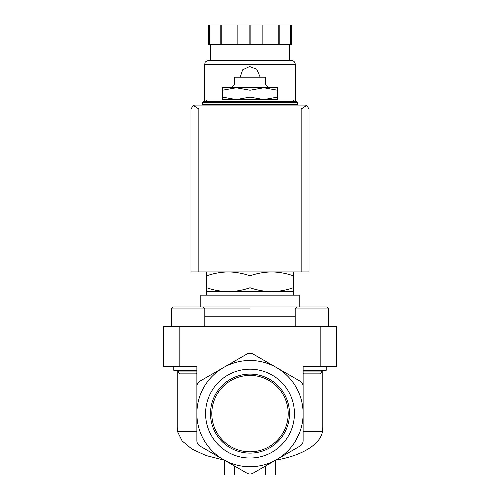 <?xml version="1.0" encoding="UTF-8"?>
<svg xmlns="http://www.w3.org/2000/svg" width="500" height="500" viewBox="0 0 500 500"><rect width="100%" height="100%" fill="white"/><g stroke="black" fill="none" stroke-linecap="round" stroke-linejoin="round"><path stroke-width="0.75" d="M321.75 370.319L321.75 371.931L303.125 371.931M196.875 371.931L178.25 371.931L178.25 370.319M178.25 371.931L180.175 373.862L195.994 373.862L196.875 372.981L196.875 413.612L196.875 386.344C196.975 384.131 197.963 382.431 199.825 381.231L223.438 367.6A53.125 53.125 0 0 0 223.438 459.619A53.125 53.125 0 0 0 276.562 459.619L252.95 473.25C250.981 474.269 249.019 474.269 247.05 473.25L199.825 445.988C197.963 444.787 196.975 443.088 196.875 440.875L196.875 413.612M300.175 381.231A5.9 5.9 0 0 1 303.125 386.344L303.125 413.612A53.125 53.125 0 0 0 276.562 367.6L300.175 381.231C302.038 382.431 303.025 384.131 303.125 386.344L303.125 366.388L336.575 366.388L336.575 326.637L163.425 326.637L163.425 366.388L196.875 366.388L196.875 386.344A5.9 5.9 0 0 1 199.825 381.231M303.125 413.612L303.125 440.875C303.025 443.088 302.038 444.787 300.175 445.988L276.562 459.619A53.125 53.125 0 0 0 303.125 413.612L303.125 372.981L304.006 373.862L319.825 373.862L321.75 371.931M293.288 101.544L206.713 101.544L206.713 99.969L293.288 99.969L293.288 101.544L296.438 101.544L203.562 101.544L202.775 102.331L202.775 104.688L297.225 104.688L297.225 102.331L202.775 102.331M206.713 271.938L206.713 275.806C213.781 273.337 220.994 272.05 228.356 271.938C235.712 272.05 242.925 273.337 250 275.806C257.069 273.337 264.281 272.05 271.644 271.938C279 272.05 286.212 273.337 293.288 275.806L293.288 271.938M206.713 275.806L206.713 295.156M293.288 275.806L293.288 287.75C286.219 290.219 279.006 291.506 271.644 291.619C264.288 291.506 257.075 290.212 250 287.75C242.931 290.219 235.719 291.506 228.356 291.619C221 291.506 213.787 290.212 206.713 287.75M206.713 291.619L293.288 291.619L293.288 287.75M250 275.806L250 287.75M224.419 460.188L224.419 475L275.581 475L275.581 460.188M265.744 475L265.744 465.869M234.256 475L234.256 465.869M196.875 431.712L177.581 431.712L182.144 440.944L191.969 449.1L206.019 455.531L223 459.862M299.95 431.712L296.025 440.144M275.744 460.081C300.394 456.131 320.325 444.888 322.419 431.712L303.125 431.712M205.581 413.612A44.419 44.419 0 0 1 272.213 375.138A44.419 44.419 0 0 1 272.213 452.081A44.419 44.419 0 0 1 205.581 413.612M276.562 367.6A53.125 53.125 0 0 0 223.438 367.6L247.05 353.969C249.019 352.95 250.981 352.95 252.95 353.969L276.562 367.6M322.8 370.319L322.8 427.381L322.419 431.712M177.581 431.712L177.2 427.381L177.2 370.319M247.05 353.969A5.9 5.9 0 0 1 252.95 353.969M250 308.931L171.363 308.931L173.331 306.962L196.863 306.962M299.194 295.156L200.806 295.156L200.806 306.962L299.194 306.962L299.194 295.156M222.45 99.575L236.225 99.575L222.45 97.112L222.45 99.969M250 99.575L263.775 99.575L250 97.112L236.225 99.575L250 99.575L250 99.969M277.55 99.575L277.55 97.112L263.775 99.575L277.55 99.575L277.55 99.969M222.45 90.231L236.225 87.769L222.45 87.769L222.45 97.112M277.55 90.231L277.55 87.769L236.225 87.769L250 90.231L263.775 87.769L277.55 90.231L277.55 97.112M250 90.231L250 97.112M234.256 77.931L265.744 77.931L264.956 77.144L235.044 77.144L234.256 77.931L234.256 85.013M268.812 87.769L266.056 85.013L233.944 85.013L231.188 87.769M295.188 308.931L328.638 308.931L326.669 306.962L297.156 306.962L295.188 308.931L295.188 326.637M204.812 326.637L204.812 308.931L202.844 306.962L173.331 306.962L171.363 308.931L171.363 326.637M173.8 366.388L173.8 370.319L196.875 370.319M303.125 370.319L326.2 370.319L326.2 366.388M210.494 413.612A39.506 39.506 0 0 1 269.75 379.4A39.506 39.506 0 0 1 269.75 447.819A39.506 39.506 0 0 1 210.494 413.612M211.8 413.612A38.2 38.2 0 0 1 269.1 380.525A38.2 38.2 0 0 1 269.1 446.694A38.2 38.2 0 0 1 211.8 413.612M289.744 104.688L289.744 105.081L210.256 105.081L210.256 104.688M306.725 105.438L305.094 105.081L194.906 105.081L193.275 105.438L198.844 109.019L198.844 271.938L309.031 271.938L309.031 109.019L306.725 105.438L301.156 109.019L301.156 271.938M193.275 105.438L190.969 109.019L190.969 271.938L198.844 271.938M295.256 105.081L295.256 104.688M295.256 101.544L295.256 64.35C295.025 61.962 293.712 60.65 291.319 60.419L208.681 60.419C203.688 61.975 205.312 63.244 204.744 64.35L295.256 64.35M259.837 76.356L256.812 69.262L249.613 66.525L242.638 69.831L240.194 77.144M209.544 25L209.544 44.675L208.681 44.675L208.681 25L291.319 25L291.319 44.675L290.456 44.675L290.456 25M209.544 44.675L250.863 44.675L250.863 25M249.137 44.675L249.137 25M250.863 44.675L290.456 44.675M289.35 60.419L289.35 44.675M220.819 44.675L220.819 25M221.806 44.675L221.806 25M237.862 44.675L237.862 25M262.137 44.675L262.137 25M278.194 44.675L278.194 25M279.181 44.675L279.181 25M320.838 326.637L320.838 366.388M179.163 326.637L179.163 366.388M295.188 316.8L204.812 316.8M301.156 109.019L198.844 109.019M297.225 102.331L296.438 101.544M293.288 291.619L293.288 295.156M265.744 77.931L265.744 85.013M326.669 306.962L328.638 308.931L328.638 326.637M204.744 105.081L204.744 104.688M204.744 101.544L204.744 64.35M210.65 60.419L210.65 44.675"/></g></svg>

